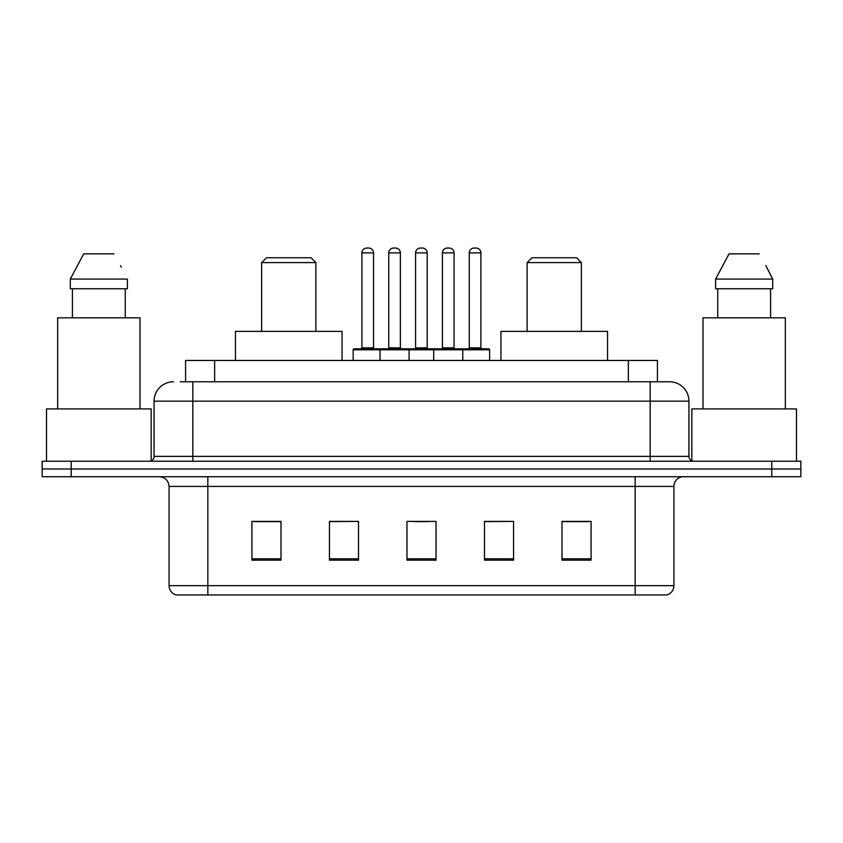 <?xml version="1.0" encoding="UTF-8"?>
<svg xmlns="http://www.w3.org/2000/svg" width="843" height="843" viewBox="0 0 843 843"><rect width="100%" height="100%" fill="white"/><g stroke="black" fill="none" stroke-linecap="round" stroke-linejoin="round"><path stroke-width="1.26" d="M180.233 381.774L192.826 381.774L180.233 381.774L185.576 381.774L185.576 360.456L657.424 360.456L657.424 381.774M173.447 381.774A19.378 19.378 0 0 0 154.069 401.152L154.069 456.379A4.847 4.847 0 0 1 149.222 461.226M669.553 381.774A19.378 19.378 0 0 1 688.931 401.152L192.826 401.152L192.826 381.774L669.258 381.774M688.931 401.152L688.931 456.379C689.226 459.33 690.838 460.942 693.778 461.226M71.223 461.226L42.15 461.226L42.15 468.982L71.223 468.982L42.15 468.982L42.15 476.727L71.223 476.727L71.223 468.982L771.777 468.982L71.223 468.982L71.223 461.226L771.777 461.226L771.777 468.982L800.85 468.982L771.777 468.982L771.777 476.727L71.223 476.727M771.777 476.727L800.85 476.727L800.85 461.226L771.777 461.226M673.915 585.643C673.652 590.29 671.323 593.388 666.939 594.947L635.158 594.947L635.158 585.643L673.915 585.643L673.915 486.422A9.694 9.694 0 0 1 683.61 476.727M635.158 594.947L176.061 594.947A9.694 9.694 0 0 1 169.085 585.643L169.085 486.422C168.505 480.531 165.281 477.307 159.39 476.727M591.069 560.163L591.069 521.395L561.996 521.395L561.996 560.163L591.069 560.163M513.556 560.163L513.556 521.395L484.483 521.395L484.483 560.163L513.556 560.163M281.004 560.163L281.004 521.395L251.931 521.395L251.931 560.163L281.004 560.163M358.517 560.163L358.517 521.395L329.444 521.395L329.444 560.163L358.517 560.163M436.031 560.163L436.031 521.395L406.969 521.395L406.969 560.163L436.031 560.163M561.996 521.596L589.131 521.596M358.517 521.395L329.444 521.596L358.517 521.395M253.869 521.596L281.004 521.596M513.556 521.395L484.483 521.596L513.556 521.395M414.134 521.596L428.666 521.596M151.16 460.826L151.16 408.908L46.513 408.908L46.513 461.226M140.012 408.908L140.012 317.822L57.651 317.822L57.651 408.908M125.259 288.749L125.259 317.822L125.259 288.749M70.296 279.065L83.71 253.869L70.296 279.065L70.296 288.749L127.377 288.749L127.377 279.065L70.296 279.065M121.255 267.094L120.486 265.64M72.414 288.749L72.414 317.822M113.963 253.869L83.71 253.869M261.625 262.594L315.883 262.594L311.035 257.747L266.462 257.747L261.625 262.594L261.625 331.383M315.883 262.594L315.883 331.383M342.047 360.456L342.047 331.383L235.46 331.383L235.46 360.456M527.117 262.594L581.375 262.594L576.538 257.747L531.965 257.747L527.117 262.594L527.117 331.383M581.375 262.594L581.375 331.383M607.54 360.456L607.54 331.383L500.953 331.383L500.953 360.456M796.487 461.226L796.487 408.908L691.84 408.908L691.84 460.826M785.349 408.908L785.349 317.822L702.988 317.822L702.988 408.908M766.582 267.094L772.704 279.065L715.623 279.065L729.037 253.869L715.623 279.065L715.623 288.749L772.704 288.749L772.704 279.065L772.704 288.749M772.704 279.065L765.823 265.64M717.741 288.749L717.741 317.822M770.586 317.822L770.586 288.749M759.29 253.869L729.037 253.869M461.521 348.823L488.645 348.823A0.969 0.969 0 0 1 489.614 349.792L380.024 349.792A0.969 0.969 0 0 1 380.994 348.823L408.128 348.823A0.969 0.969 0 0 1 409.097 349.792L409.097 360.456M400.372 252.9L388.749 252.9A4.847 4.847 0 0 1 393.597 248.053L395.536 248.053A4.847 4.847 0 0 1 400.372 252.9L400.372 347.853A0.969 0.969 0 0 0 401.342 348.823M388.749 252.9L388.749 347.853A0.969 0.969 0 0 1 387.78 348.823M380.994 348.823L354.155 348.823A0.969 0.969 0 0 0 353.185 349.792L380.024 349.792L380.024 360.456M433.713 360.456L433.713 349.792A0.969 0.969 0 0 1 434.682 348.823L461.806 348.823A0.969 0.969 0 0 1 462.775 349.792L462.775 360.456M454.061 252.9L442.427 252.9A4.847 4.847 0 0 1 447.275 248.053L449.214 248.053A4.847 4.847 0 0 1 454.061 252.9L454.061 347.853A0.969 0.969 0 0 0 455.03 348.823M442.427 252.9L442.427 347.853A0.969 0.969 0 0 1 441.458 348.823M382.258 349.792A0.969 0.969 0 0 0 381.289 348.823M361.91 252.9A4.847 4.847 0 0 1 366.758 248.053L368.697 248.053A4.847 4.847 0 0 1 373.533 252.9L361.91 252.9L361.91 347.853A0.969 0.969 0 0 1 360.941 348.823M373.533 252.9L373.533 347.853A0.969 0.969 0 0 0 374.503 348.823M353.185 349.792L353.185 360.456M435.936 349.792A0.969 0.969 0 0 0 434.967 348.823M407.833 348.823L434.682 348.823M415.588 252.9A4.847 4.847 0 0 1 420.436 248.053L422.375 248.053A4.847 4.847 0 0 1 427.222 252.9L415.588 252.9L415.588 347.853A0.969 0.969 0 0 1 414.619 348.823M427.222 252.9L427.222 347.853A0.969 0.969 0 0 0 428.181 348.823M469.266 252.9A4.847 4.847 0 0 1 474.114 248.053L476.053 248.053A4.847 4.847 0 0 1 480.9 252.9L469.266 252.9L469.266 347.853A0.969 0.969 0 0 1 468.297 348.823M480.9 252.9L480.9 347.853A0.969 0.969 0 0 0 481.869 348.823M489.614 349.792L489.614 360.456M214.638 381.774L214.638 360.456M628.362 381.774L628.362 360.456M192.826 461.226L192.826 401.152L154.069 401.152M154.069 456.379L688.931 456.379M650.174 381.774L650.174 461.226M635.158 476.727L635.158 486.422L169.085 486.422M673.915 486.422L635.158 486.422L635.158 585.643L207.842 585.643L207.842 594.947M169.085 585.643L207.842 585.643L207.842 476.727M436.031 558.814L406.969 558.814M358.517 558.814L329.444 558.814M281.004 558.814L251.931 558.814M513.556 558.814L484.483 558.814M591.069 558.814L561.996 558.814M388.749 347.853L400.372 347.853M442.427 347.853L454.061 347.853M361.91 347.853L373.533 347.853M415.588 347.853L427.222 347.853M469.266 347.853L480.9 347.853"/></g></svg>
